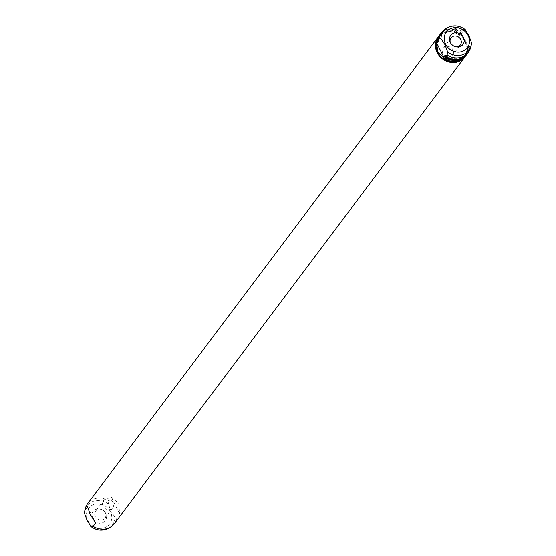 <?xml version="1.0" encoding="UTF-8"?>
<svg xmlns="http://www.w3.org/2000/svg" width="556" height="556" viewBox="0 0 556 556"><rect width="100%" height="100%" fill="white"/><g stroke="black" fill="none" stroke-linecap="round" stroke-linejoin="round"><path stroke-width="0.42" stroke-dasharray="2.78 2.08" d="M461.084 58.477A15.992 14.31 36.9 0 0 465.845 54.571A15.992 14.31 36.9 0 0 468.451 47.204L469.271 46.113L469.855 47.267L470.974 45.78L471.523 42.736M445.419 55.412A15.992 14.31 36.9 0 0 466.665 53.48A15.992 14.31 36.9 0 0 469.271 46.113M464.823 29.412L462.884 29.69L461.765 31.178L462.349 32.338L461.529 33.429L460.945 32.269A16.687 14.929 36.9 0 0 440.15 34.409M460.945 32.269L460.271 33.165L460.556 33.499A16.687 14.929 36.9 0 0 438.976 35.938M467.221 53.897A16.687 14.929 36.9 0 0 469.855 47.267M470.654 47.538A16.687 14.929 36.9 0 0 470.974 45.78M462.884 29.69A16.687 14.929 36.9 0 0 445.697 28.794M461.765 31.178A16.687 14.929 36.9 0 0 440.547 33.853M461.529 33.429A15.992 14.31 36.9 0 0 440.282 35.362A15.992 14.31 36.9 0 0 437.947 40.553M466.797 54.432A16.687 14.929 36.9 0 0 469.035 48.358L468.451 47.204M465.657 55.982A16.687 14.929 36.9 0 0 468.333 48.956L469.035 48.358M462.349 32.338A15.992 14.31 36.9 0 0 441.103 34.27A15.992 14.31 36.9 0 0 438.496 41.644M468.367 49.255L460.271 33.165M459.52 60.555A15.992 14.31 36.9 0 0 464.281 56.656A15.992 14.31 36.9 0 0 465.212 41.7A15.992 14.31 36.9 0 0 438.712 37.447A15.992 14.31 36.9 0 0 436.314 42.979M460.556 33.499L465.442 41.394L468.333 48.956M443.473 57.205A15.992 14.31 36.9 0 0 465.101 55.565A15.992 14.31 36.9 0 0 467.721 47.746M461.167 34.715A15.992 14.31 36.9 0 0 439.532 36.355A15.992 14.31 36.9 0 0 436.912 44.174M465.233 56.517A16.687 14.929 36.9 0 0 465.81 41.471A16.687 14.929 36.9 0 0 438.58 36.494M450.304 42.471A5.838 5.226 36.9 0 0 450.485 42.986A5.838 5.226 36.9 0 0 450.687 43.417A5.838 5.226 36.9 0 0 455.684 46.885A5.838 5.226 36.9 0 0 456.233 46.919M114.341 523.634A16.687 14.929 36.9 0 0 116.969 517.004L119.582 513.529L118.803 503.375L111.485 497.446L108.879 500.914A16.687 14.929 36.9 0 0 87.66 503.59M452.931 49.859A5.838 5.226 36.9 0 0 443.25 48.302A5.838 5.226 36.9 0 0 442.91 53.765A5.838 5.226 36.9 0 0 452.591 55.322A5.838 5.226 36.9 0 0 452.931 49.859M119.582 513.529L111.485 497.446M108.879 500.914L108.33 503.958L111.089 511.402L115.029 517.282L116.969 517.004M95.729 522.835L87.633 506.745M105.696 513.535A7.645 6.846 36.9 0 0 99.149 508.99A7.645 6.846 36.9 0 0 92.574 518.651A7.645 6.846 36.9 0 0 102.214 522.862A7.645 6.846 36.9 0 0 105.953 514.105A7.645 6.846 36.9 0 0 105.696 513.535M105.313 512.583A5.838 5.226 36.9 0 0 100.316 509.115A5.838 5.226 36.9 0 0 95.639 511.027A5.838 5.226 36.9 0 0 95.298 516.489A5.838 5.226 36.9 0 0 104.973 518.046A5.838 5.226 36.9 0 0 105.515 513.014A5.838 5.226 36.9 0 0 105.313 512.583M113.09 502.235A5.838 5.226 36.9 0 0 103.409 500.678A5.838 5.226 36.9 0 0 103.069 506.141A5.838 5.226 36.9 0 0 112.75 507.697A5.838 5.226 36.9 0 0 113.09 502.235M108.601 528.2A15.867 14.199 36.9 0 0 115.029 517.282M108.33 503.958A15.867 14.199 36.9 0 0 84.873 510.373M110.394 511.701A13.129 11.745 36.9 0 0 93.38 504.646A13.129 11.745 36.9 0 0 87.876 520.486A13.129 11.745 36.9 0 0 104.896 527.54A13.129 11.745 36.9 0 0 110.394 511.701M465.845 54.571L466.665 53.48M440.282 35.362L441.103 34.27M464.281 56.656L465.101 55.565M438.712 37.447L439.532 36.355M450.485 42.986L450.047 41.895M455.684 46.885L456.851 47.01M443.25 48.302L451.027 37.954M452.591 55.322L460.361 44.973M100.316 509.115L99.149 508.99M105.515 513.014L105.953 514.105M103.409 500.678L95.639 511.027M112.75 507.697L104.973 518.046"/><path stroke-width="0.83" d="M444.515 58.554L436.418 42.471L437.092 41.575L437.676 42.736L438.496 41.644L437.913 40.484L439.031 38.996L440.971 38.718L444.911 44.598L447.67 52.042L447.121 55.086L446.002 56.573L445.419 55.412L444.598 56.503L445.182 57.664L444.515 58.554L438.01 52.097L436.418 42.471M444.598 56.503A15.992 14.31 36.9 0 0 461.084 58.477M440.15 34.409A16.687 14.929 36.9 0 0 439.726 34.945A16.687 14.929 36.9 0 0 437.092 41.575M439.726 34.945L438.976 35.938A16.687 14.929 36.9 0 0 436.307 42.958M447.67 52.042A15.867 14.199 36.9 0 0 471.127 45.627A15.867 14.199 36.9 0 0 471.523 42.736L468.764 35.292L464.823 29.412A15.867 14.199 36.9 0 0 447.399 27.8A15.867 14.199 36.9 0 0 440.971 38.718M437.913 40.484A16.687 14.929 36.9 0 1 440.547 33.853L441.659 32.366A16.687 14.929 36.9 0 1 445.697 28.794L447.399 27.8C453.46 24.735 459.409 25.34 465.261 29.607L464.823 29.412M446.002 56.573A16.687 14.929 36.9 0 0 467.221 53.897L468.34 52.41A16.687 14.929 36.9 0 0 470.654 47.538L471.523 42.736M447.121 55.086A16.687 14.929 36.9 0 0 468.34 52.41M441.659 32.366A16.687 14.929 36.9 0 0 439.031 38.996M437.947 40.553A15.992 14.31 36.9 0 0 437.676 42.736M445.182 57.664A16.687 14.929 36.9 0 0 466.401 54.988A16.687 14.929 36.9 0 0 466.797 54.432M444.077 58.422A16.687 14.929 36.9 0 0 465.657 55.982L466.401 54.988M436.314 42.979A15.992 14.31 36.9 0 0 437.78 52.403A15.992 14.31 36.9 0 0 459.52 60.555M463.426 37.349A7.645 6.846 36.9 0 0 453.786 33.138A7.645 6.846 36.9 0 0 450.047 41.895A7.645 6.846 36.9 0 0 450.304 42.465A7.645 6.846 36.9 0 0 456.851 47.01A7.645 6.846 36.9 0 0 463.426 37.349M438.58 36.494A16.687 14.929 36.9 0 0 438.156 37.03A16.687 14.929 36.9 0 0 437.19 52.632A16.687 14.929 36.9 0 0 464.837 57.073A16.687 14.929 36.9 0 0 465.233 56.517M456.233 46.919A5.838 5.226 36.9 0 0 460.361 44.973A5.838 5.226 36.9 0 0 460.702 39.511A5.838 5.226 36.9 0 0 451.027 37.954A5.838 5.226 36.9 0 0 450.304 42.471M438.156 37.03L87.66 503.59A16.687 14.929 36.9 0 0 85.346 508.462A16.687 14.929 36.9 0 0 85.026 510.22L87.633 506.745L90.183 514.543L95.729 522.835L93.116 526.31A16.687 14.929 36.9 0 0 110.303 527.206A16.687 14.929 36.9 0 0 114.341 523.634L464.837 57.073M93.116 526.31L91.177 526.588L87.236 520.708L84.477 513.264L85.026 510.22M84.873 510.373L84.477 513.264A15.867 14.199 36.9 0 1 84.873 510.373L85.346 508.462M108.601 528.2A15.867 14.199 36.9 0 1 91.177 526.588L90.739 526.393C96.591 530.66 102.54 531.265 108.601 528.2L110.303 527.206M468.124 35.514A13.129 11.745 36.9 0 0 451.104 28.46A13.129 11.745 36.9 0 0 445.606 44.299A13.129 11.745 36.9 0 0 462.62 51.354A13.129 11.745 36.9 0 0 468.124 35.514"/></g></svg>
